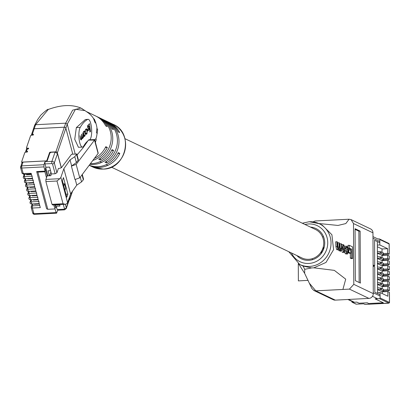 <?xml version="1.0" encoding="UTF-8"?>
<svg xmlns="http://www.w3.org/2000/svg" width="410" height="410" viewBox="0 0 410 410"><rect width="100%" height="100%" fill="white"/><g stroke="black" fill="none" stroke-linecap="round" stroke-linejoin="round"><path stroke-width="0.61" d="M124.937 138.672L315.454 229.477A15.764 14.893 115.5 0 1 323.331 246.605A15.764 14.893 115.5 0 1 308.756 259.299A15.764 14.893 115.5 0 1 301.888 257.941L111.371 167.136M95.412 142.29L96.248 139.733L95.966 138.713L94.679 139.708M97.641 129.432L96.878 128.402L96.406 132.538L97.18 133.563L97.641 129.432M94.433 119.361L93.434 118.377L94.961 122.38L95.996 123.395L94.433 119.361M93.326 118.357L93.434 118.377A23.647 22.335 115.5 0 0 87.509 112.361L84.988 110.623L75.486 109.275L67.24 124.153L65.708 123.169L35.593 124.722L34.215 128.735A1.312 1.015 -161 0 0 33.251 129.355A1.312 1.015 -161 0 0 33.215 129.509M89.677 139.779A10.347 3.024 87 0 0 90.743 123.446A10.347 3.024 87 0 0 88.078 119.315A10.347 3.024 87 0 0 87.709 119.412A94.264 27.562 87 0 0 80.216 127.402A10.347 3.024 87 0 0 79.099 139.077A10.347 3.024 87 0 0 82.477 147.087A10.347 3.024 87 0 0 83.671 146.109A73.575 21.51 -93 0 1 87.812 140.973M82.477 147.087L78.438 147.292L74.733 139.308L76.342 127.602L85.372 119.535L88.078 119.315M105.267 120.566L106.333 121.073A23.647 22.335 115.5 0 1 106.579 121.186A23.647 22.335 115.5 0 1 118.987 141.517A23.647 22.335 115.5 0 1 106.549 162.965L104.991 162.222A23.647 22.335 -64.5 0 0 117.429 140.773A23.647 22.335 -64.5 0 0 105.021 120.448A23.647 22.335 -64.5 0 0 104.775 120.33M99.035 117.593L100.101 118.1A23.647 22.335 115.5 0 1 100.347 118.218A23.647 22.335 115.5 0 1 112.755 138.544A23.647 22.335 115.5 0 1 100.322 159.992L98.764 159.254A23.647 22.335 -64.5 0 0 111.197 137.801A23.647 22.335 -64.5 0 0 98.789 117.475A23.647 22.335 -64.5 0 0 98.543 117.357M108.906 122.318A23.647 22.335 115.5 0 1 109.695 122.672A23.647 22.335 115.5 0 1 119.699 132.584L118.141 131.846A23.647 22.335 -64.5 0 0 108.137 121.929L106.579 121.186M102.674 119.346A23.647 22.335 115.5 0 1 103.463 119.705A23.647 22.335 115.5 0 1 113.467 129.616L111.909 128.873A23.647 22.335 -64.5 0 0 101.905 118.961L100.347 118.218M96.442 116.379A23.647 22.335 115.5 0 1 97.231 116.732A23.647 22.335 115.5 0 1 107.236 126.644L105.677 125.901A23.647 22.335 -64.5 0 0 95.673 115.989L86.238 111.494M95.889 123.369A23.647 22.335 115.5 0 1 97.026 128.427M97.057 133.542A23.647 22.335 115.5 0 1 95.966 138.713M94.377 158.434A23.647 22.335 -64.5 0 0 105.785 146.688L107.343 147.431A23.647 22.335 115.5 0 1 92.891 160.407M90.395 163.718A23.647 22.335 -64.5 0 0 91.85 163.692A23.647 22.335 -64.5 0 0 112.017 149.655L113.575 150.398A23.647 22.335 115.5 0 1 93.408 164.436A23.647 22.335 115.5 0 1 89.928 164.333M89.236 165.25A23.647 22.335 -64.5 0 0 98.082 166.66A23.647 22.335 -64.5 0 0 118.249 152.628L119.807 153.371A23.647 22.335 115.5 0 1 99.64 167.403A23.647 22.335 115.5 0 1 89.344 165.368A23.647 22.335 115.5 0 1 89.201 165.302M75.225 154.063L67.24 124.153L65.861 128.166A1.312 1.015 -161 0 0 64.324 127.182L34.215 128.735M57.379 152.822L65.851 128.176L72.795 154.191L65.861 128.166A1.291 0.999 -161 0 0 64.339 127.202L55.868 151.854A1.291 0.999 -161 0 1 57.379 152.822L61.362 167.746M48.262 109.475L35.593 124.722L34.665 125.255L37.623 119.617L40.8 115.138C45.751 110.608 48.242 108.722 48.262 109.475C61.018 104.811 71.868 104.324 80.811 108.014L82.559 108.963M64.324 127.182L65.708 123.169L72.642 110.162L80.811 108.014L84.988 110.623M34.619 125.834L34.665 125.255M117.839 153.473L119.807 153.371M111.607 150.501L113.575 150.398M105.375 147.533L107.343 147.431M106.544 161.263L106.549 162.965M100.312 158.296L100.322 159.992M85.731 129.524L86.402 129.488L87.038 130.308L86.94 133.055L86.525 133.506L86.023 132.922L85.818 133.168L86.618 134.157L86.997 133.747L87.258 130.026L86.433 128.704L85.931 129.252L85.572 131.564L86.028 129.903L86.643 129.334L85.388 129.396M86.331 134.337L86.618 134.157L86.095 134.183M86.525 133.506L85.905 133.66M82.548 137.832L81.928 137.012L81.539 134.116L81.426 139.057L80.693 138.606L80.068 135.715L80.488 138.811L81.288 139.959L81.933 138.247L82.482 138.657L83.204 137.14L83.286 137.698L83.496 137.468L82.846 132.696L82.769 137.591L81.764 138.032M81.267 139.226L80.591 139.395M84.978 135.941L85.449 133.204L84.706 130.759L83.988 131.369L83.512 134.106L84.255 136.55L84.978 135.941L83.825 136.002M88.75 127.92L87.52 129.258L87.766 131.072L88.996 129.734L88.75 127.92M90.554 131.379L89.503 123.651L87.468 125.865L87.725 127.751L89.134 126.218L89.928 132.061L90.554 131.379L89.841 131.415M88.596 126.244L88.406 124.85M87.571 126.618L89.134 126.218M87.612 129.944L87.648 129.114M87.74 129.801L88.996 129.734M83.876 134.864L84.501 135.71L84.957 135.213L85.09 132.445L84.465 131.6L84.009 132.097L83.619 134.875M83.794 135.889L84.501 135.71M83.445 131.507L84.701 131.446L83.778 131.636M20.572 167.188L20.777 167.818A1.553 1.168 -53.7 0 1 21.72 165.871L21.73 168.038A1.553 0.871 165.1 0 1 20.777 167.818L20.587 166.603L21.72 165.871L23.011 162.119L47.217 160.869L49.933 152.966L51.137 152.294L55.089 152.089L51.891 161.386A2.071 1.599 19 0 1 54.31 162.939L56.928 172.759L58.42 168.418L59.845 168.346L61.51 167.582L71.565 154.252L76.813 153.981L78.387 159.874L76.368 162.57L74.794 156.681L70.043 159.905L63.852 168.71L60.854 177.427L59.809 178.698L45.905 179.416L47.124 175.875L45.279 168.971L45.874 167.244L49.579 167.054L51.424 173.953L55.13 173.763L56.928 172.759M33.43 213.712A1.553 0.297 -57.3 0 0 33.405 214.092A1.553 0.297 -57.3 0 0 33.922 213.712L32.759 212.862L32.744 213.185L31.227 207.501L31.257 206.594L32.395 205.861L33.061 203.919M61.29 167.813L57.508 153.642L55.089 152.089M69.275 197.733L69.454 199.265M21.858 162.893L23.011 162.119M57.508 153.642L54.31 162.939A1.553 0.871 165.1 0 1 52.511 163.944L51.906 163.559L44.987 163.913L44.977 161.745L43.952 164.723L21.72 165.871M57.728 210.202L56.554 213.19L34.322 214.333L33.405 214.092L32.744 213.185M44.987 163.913L45.874 167.244M63.299 204.38L64.478 208.792L64.093 209.233A1.553 0.456 87 0 0 64.493 209.853L66.261 208.562A2.071 1.599 19 0 0 66.282 207.788L69.474 198.491M59.593 204.57L59.993 206.071L56.288 206.261L57.18 209.592L64.093 209.233M22.089 172.871A1.553 0.871 -14.9 0 0 22.068 173.194L23.647 174.342L23.898 174.035L23.247 173.722L21.73 168.038L43.962 166.89L43.952 164.723M43.962 166.89L45.095 171.129L44.88 171.749L37.869 172.113L36.669 171.564L45.095 171.129M46.484 177.745L44.88 171.749M56.805 212.877L56.155 212.57L33.922 213.712L34.573 214.025M54.848 204.815L55.693 207.988L56.288 206.261M56.155 212.57L53.72 204.872M57.18 209.592L57.83 209.899L57.579 210.207L64.493 209.853M33.922 213.712L32.405 208.029A1.553 0.871 165.1 0 1 31.452 207.814L31.262 206.594L32.164 203.965M77.07 154.929L82.994 147.913L88.391 140.143L88.837 139.825L89.242 140.102M21.873 162.852L20.551 167.511L22.068 173.194A1.553 0.871 -14.9 0 0 22.294 173.502L31.155 173.317L40.313 207.624L32.405 208.029L32.395 205.861L39.739 205.482M54.812 208.951L47.796 209.31L46.596 208.767L36.669 171.564M34.563 203.842L34.404 204.293L39.355 204.042M65.415 204.272L52.383 204.944L52.634 204.631L51.988 204.323L63.053 203.749L65.415 204.267L66.538 203.913L67.588 202.642L70.581 193.925L76.772 185.12L81.528 181.897L83.332 179.816L83.548 179.196L82.287 174.47M88.391 140.143L94.515 140.066L76.163 164.405L71.396 166.111L74.979 179.544L79.745 177.837L98.236 153.258L94.689 139.579L88.837 139.825M71.396 166.111L76.368 162.57M76.813 153.981L74.794 156.681M47.124 175.875L50.83 175.685L51.424 173.953M47.796 209.31L37.869 172.113M39.242 203.626L34.404 204.293M63.453 177.586L67.865 194.12L66.799 197.215L62.387 180.687L63.453 177.586M70.581 193.925L63.852 168.71M76.772 185.12L75.261 179.442M71.617 165.794L70.043 159.905M81.528 181.897L80.263 177.156M82.005 174.839L83.332 179.816M76.163 164.405L79.745 177.837M93.818 140.21L94.684 139.579M76.603 154.601L78.177 160.489M51.988 204.323L45.915 181.589L45.905 179.416M45.915 181.589L56.985 181.015L59.809 178.698M31.478 174.527L26.537 174.783L31.365 174.117M38.227 199.824L33.287 200.075L38.12 199.409M37.105 195.606L32.164 195.862L36.992 195.196M35.977 191.393L31.037 191.644L35.87 190.978M34.855 187.175L29.915 187.431L34.742 186.76M33.728 182.957L28.787 183.214L33.62 182.547M32.605 178.745L27.66 179.001L32.492 178.329M67.865 194.12L66 194.212M64.934 190.225L65.718 187.944L64.616 183.808L63.242 183.88M64.616 183.808L63.832 186.089M33.446 199.624L33.287 200.075M32.318 195.411L32.164 195.862M31.191 191.193L31.037 191.644M30.068 186.98L29.915 187.431M28.941 182.763L28.787 183.214M27.818 178.545L27.66 179.001M26.742 174.183L26.537 174.783M31.59 199.721L30.924 201.659L31.196 201.858L39.099 201.453M30.463 195.503L29.797 197.446L30.068 197.646L37.976 197.236M29.341 191.291L28.674 193.228L28.946 193.428L36.849 193.023M28.213 187.073L27.547 189.015L27.818 189.215L35.721 188.805M27.091 182.86L26.424 184.797L26.696 184.997L34.599 184.587M25.963 178.642L25.297 180.584L25.569 180.779L33.471 180.374M24.892 174.281L24.175 176.367L24.441 176.566L32.349 176.156M26.547 148.041L26.747 148.774A0.774 0.436 -14.9 0 0 26.737 148.938A0.774 0.436 -14.9 0 0 26.906 149.127M69.326 197.579L69.705 199.004A1.291 0.999 19 0 1 69.695 199.485A1.291 0.999 19 0 1 69.208 199.993M31.38 135.29L32.339 134.193L32.841 134.167A0.774 0.436 165.1 0 1 33.43 134.434A0.774 0.436 165.1 0 1 32.518 135.1L31.524 135.151A0.774 0.436 -14.9 0 0 30.627 135.654L26.471 147.743A0.774 0.436 -14.9 0 0 26.46 147.902A0.774 0.436 -14.9 0 0 27.05 148.169L28.044 148.118A0.774 0.436 165.1 0 1 28.639 148.379A0.774 0.436 165.1 0 1 27.726 149.045L27.219 149.071L26.476 151.244L26.983 151.218A0.774 0.436 165.1 0 1 27.572 151.48A0.774 0.436 165.1 0 1 26.66 152.146L25.666 152.197A0.774 0.436 -14.9 0 0 24.764 152.699L21.679 161.684A0.774 0.436 -14.9 0 0 21.668 161.847A0.774 0.436 -14.9 0 0 22.258 162.109L45.976 160.889A0.774 0.436 -14.9 0 0 46.878 160.387L49.543 152.638A0.774 0.436 165.1 0 1 50.445 152.13L55.868 151.854M64.339 127.202L34.209 128.755A1.291 0.999 -161 0 0 33.261 129.37L31.355 135.172M26.476 151.244A1.286 0.994 -161 0 0 25.533 151.854A1.286 0.994 -161 0 0 25.497 152.218M26.266 150.162A1.286 0.994 19 0 1 26.276 149.681A1.286 0.994 19 0 1 27.219 149.071M49.349 175.762L48.026 170.801L50.548 170.668M49.584 175.746L50.912 172.036M55.663 204.774L55.739 205.072L59.675 204.867M49.595 167.101L45.858 167.295M45.746 167.623L47.934 175.834M55.739 205.072L55.258 206.353M382.084 260.534L382.094 262.728M382.474 260.345L382.474 260.652M382.11 265.731L382.12 267.925M382.499 265.542L382.499 265.849M382.14 270.928L382.151 273.121M382.525 270.738L382.525 271.046M382.166 276.125L382.176 278.318M382.55 275.935L382.556 276.243M382.192 281.321L382.202 283.515M382.581 281.132L382.581 281.439M382.217 286.518L382.233 288.712M382.607 286.329L382.607 286.636M382.248 291.71L382.258 293.565M382.632 291.525L382.638 291.833M383.483 264.998L389.3 264.553L389.223 261.114L387.691 260.386L382.084 260.673L377.415 258.449M381.838 260.555L383.335 259.925A2.629 0.395 179.7 0 0 383.452 259.807L389.274 259.356L389.198 255.922L387.665 255.189L382.058 255.476L382.069 257.536M382.058 255.338L377.39 253.252M377.354 246.748L382.023 248.972L382.043 252.34M364.997 304.425L388.818 303.098L379.47 298.639A0.656 0.62 -64.5 0 0 380.096 297.957L389.438 302.416L389.387 292.294L387.855 291.561L382.248 291.848L377.579 289.624M383.616 290.977L389.438 290.531L389.362 287.097L387.829 286.364L382.222 286.657L377.554 284.427M383.591 285.78L389.408 285.334L389.336 281.901L387.798 281.168L382.192 281.46L377.523 279.236M381.946 281.342L383.442 280.712A2.629 0.395 179.7 0 0 383.565 280.594L389.382 280.138L389.305 276.704L387.773 275.971L382.166 276.263L377.497 274.039M381.92 276.145L383.417 275.515A2.629 0.395 179.7 0 0 383.534 275.397L389.356 274.941L389.28 271.507L387.747 270.779L382.14 271.066L377.472 268.842M381.894 270.948L383.391 270.318A2.629 0.395 179.7 0 0 383.509 270.2L389.331 269.749L389.254 266.31L387.716 265.583L382.11 265.87L377.441 263.645M383.611 289.962L387.845 289.742L389.377 290.475M383.586 284.765L387.819 284.545L389.351 285.278M383.56 279.569L387.788 279.348L389.326 280.081M383.529 274.372L387.763 274.157L389.295 274.885M381.812 255.358L383.309 254.733A2.629 0.395 179.7 0 0 383.427 254.615L389.249 254.159L389.136 243.981L379.788 239.522A0.656 0.62 -64.5 0 0 379.158 238.907L377.876 238.974M383.422 253.59L387.655 253.37L389.187 254.103M383.447 258.787L387.681 258.566L389.213 259.299M383.478 263.978L387.711 263.763L389.244 264.491M383.504 269.175L387.737 268.96L389.269 269.688M377.6 293.529L377.595 292.648L380.065 292.525L387.88 296.245L387.855 291.561M382.023 248.972L387.629 248.685L379.814 244.96L377.343 245.088L377.328 241.598M387.629 248.685L387.655 253.37M387.665 255.189L387.681 258.566M387.691 260.386L387.711 263.763M387.716 265.583L387.737 268.96M387.747 270.779L387.763 274.157M387.773 275.971L387.788 279.348M387.798 281.168L387.819 284.545M387.829 286.364L387.845 289.742M380.096 297.957L380.065 292.525M379.814 244.96L379.788 239.522M379.47 298.639L375.155 298.864L383.36 302.775L368.621 303.533L367.088 302.8L359.104 303.215L356.803 302.119L352.492 302.339L356.326 304.169L363.603 303.789L364.941 304.43M356.326 304.169A0.656 0.62 115.5 0 1 355.813 303.923M356.039 304.112L352.205 302.283A0.656 0.62 -64.5 0 1 351.862 301.724L351.857 301.365M352.205 302.283A0.656 0.62 -64.5 0 0 352.492 302.339M377.343 245.088L377.595 292.648M382.443 255.153L382.448 255.456M324.269 246.963A16.42 15.513 -64.5 0 0 321.025 253.775M373.136 266.018L374.709 266.766L374.842 292.217L380.101 294.723L380.106 296.02L373.274 292.766M372.992 238.225L379.824 241.485L379.829 242.781L374.571 240.275L374.704 265.726L373.131 264.978M347.905 299.479L353.23 302.016A2.629 2.48 -64.5 0 0 354.373 302.242L356.803 302.119L359.104 303.215L367.252 302.795L368.79 303.523L383.283 302.78L375.104 298.88L377.61 298.752L372.48 296.302M374.704 265.726L373.136 265.808M377.384 252.924L380.183 253.242L380.178 251.684A2.629 0.395 -0.3 0 1 381.059 251.868L383.299 252.939A2.629 0.395 -0.3 0 1 383.417 253.052A2.629 0.395 -0.3 0 1 383.304 253.17M377.379 251.366L380.178 251.684M381.059 251.868L381.064 253.426L383.309 254.497L383.299 252.939M381.064 253.426A2.629 0.395 179.7 0 0 380.183 253.242M383.417 253.052L383.427 254.615A2.629 0.395 179.7 0 0 383.309 254.497M383.335 259.694L383.329 258.136A2.629 0.395 -0.3 0 1 383.447 258.249L383.452 259.807A2.629 0.395 179.7 0 0 383.335 259.694L381.095 258.623A2.629 0.395 179.7 0 0 380.208 258.438L377.415 258.121M380.208 258.438L380.203 256.88L377.405 256.563M383.329 258.136L381.085 257.065L381.095 258.623M380.203 256.88A2.629 0.395 -0.3 0 1 381.085 257.065M383.417 275.284L383.411 273.721A2.629 0.395 -0.3 0 1 383.529 273.839L383.534 275.397A2.629 0.395 179.7 0 0 383.417 275.284L381.177 274.213A2.629 0.395 179.7 0 0 380.29 274.023L377.497 273.711M380.29 274.023L380.285 272.465L377.487 272.153M383.411 273.721L381.167 272.655L381.177 274.213M380.285 272.465A2.629 0.395 -0.3 0 1 381.167 272.655M381.864 265.752L383.365 265.121A2.629 0.395 179.7 0 0 383.483 265.003A2.629 0.395 179.7 0 0 383.365 264.891L381.121 263.82A2.629 0.395 179.7 0 0 380.239 263.635L377.441 263.317M380.239 263.635L380.229 262.072L377.431 261.759M383.365 264.891L383.355 263.333L381.11 262.262L381.121 263.82M380.229 262.072A2.629 0.395 -0.3 0 1 381.11 262.262M383.447 280.476L383.437 278.918A2.629 0.395 -0.3 0 1 383.555 279.036L383.565 280.594A2.629 0.395 179.7 0 0 383.447 280.476L381.203 279.41A2.629 0.395 179.7 0 0 380.321 279.22L377.523 278.908M380.321 279.22L380.311 277.662L377.513 277.35M383.437 278.918L381.192 277.852L381.203 279.41M380.311 277.662A2.629 0.395 -0.3 0 1 381.192 277.852M383.391 270.087L383.381 268.524A2.629 0.395 -0.3 0 1 383.499 268.642L383.509 270.2A2.629 0.395 179.7 0 0 383.391 270.087L381.146 269.016A2.629 0.395 179.7 0 0 380.265 268.827L377.466 268.514M380.265 268.827L380.255 267.269L377.461 266.956M383.381 268.524L381.141 267.458L381.146 269.016M380.255 267.269A2.629 0.395 -0.3 0 1 381.141 267.458M382.002 291.736L383.499 291.105A2.629 0.395 179.7 0 0 383.616 290.987A2.629 0.395 179.7 0 0 383.499 290.869L381.259 289.803A2.629 0.395 179.7 0 0 380.372 289.614L377.579 289.296M380.372 289.614L380.367 288.056L377.569 287.738M383.499 290.869L383.493 289.311L381.249 288.24L381.259 289.803M380.367 288.056A2.629 0.395 -0.3 0 1 381.249 288.24M381.976 286.539L383.473 285.908A2.629 0.395 179.7 0 0 383.591 285.79A2.629 0.395 179.7 0 0 383.473 285.673L381.228 284.607A2.629 0.395 179.7 0 0 380.347 284.417L377.548 284.104M380.347 284.417L380.336 282.859L377.543 282.541M383.473 285.673L383.463 284.115L381.223 283.049L381.228 284.607M380.336 282.859A2.629 0.395 -0.3 0 1 381.223 283.049M311.554 267.935L304.722 269.308L303.046 266.059L311.554 267.935L313.819 267.817L325.996 262.441L333.591 249.628L331.905 234.751L322.291 225.167L319.175 223.681A22.596 21.346 115.5 0 1 330.46 248.229A22.596 21.346 115.5 0 1 309.57 266.423A22.596 21.346 115.5 0 1 299.731 264.481L288.768 251.689M303.046 266.059L302.713 265.9M296.901 255.563A16.815 15.882 -64.5 0 0 301.437 258.889A16.815 15.882 -64.5 0 0 308.761 260.335A16.815 15.882 -64.5 0 0 324.305 246.799A16.815 15.882 -64.5 0 0 315.91 228.529A16.815 15.882 -64.5 0 0 310.467 227.099M350.36 253.257L350.319 258.115L351.339 258.597L352.595 258.536L351.57 258.049L351.575 249.218L349.315 248.127L349.207 245.288L352.528 246.861L352.595 258.536M349.207 245.288L347.946 245.349L348.059 248.193L350.319 249.285L350.335 250.295M348.228 252.683L349.505 253.298L350.76 253.236L348.792 252.278L348.777 249.536L350.745 250.489L350.76 253.236M343.38 252.124L342.124 252.186L344.338 252.478L343.38 252.124L342.314 248.619L342.924 244.575L343.349 244.683L343.872 244.934L345.169 248.424L345.174 250.008L344.338 252.478M339.941 250.833L340.264 251.181L341.525 251.115L341.187 250.956L341.248 250.105L340.443 250.72L339.854 250.438L339.265 248.767L338.353 249.721L337.912 249.511L337.174 246.564L336.953 241.736L337.322 241.91L337.538 246.594L338.122 248.573L338.645 248.757M339.183 250.787L340.725 250.792L339.183 250.787L338.593 250.505L339.854 250.438M337.087 249.787L338.598 249.782L336.646 249.577L335.913 246.625L335.687 241.803L336.953 241.736M339.014 242.72L337.753 242.781L337.958 247.045L339.213 246.979L339.014 242.72L339.377 242.889L339.567 247.25L340.187 249.562L340.751 249.787M341.135 243.73L339.875 243.796L340.039 248.311L341.294 248.25L341.135 243.73L341.499 243.904L341.525 251.115M345.23 246.251L346.153 246.102L347.306 246.579L348.28 249.921L348.285 251.535L347.552 254.036L346.553 253.641L345.686 250.741L346.583 252.647L347.485 253.031M344.441 251.463L345.297 253.708L347.552 254.036M345.896 247.537L346.665 249.869L346.675 251.381L347.926 251.32L347.921 249.803L347.152 247.476L346.347 247.133M304.722 269.308L304.63 273.321L311.81 288.404L313.809 290.454L315.813 290.849L349.438 289.117L353.804 284.345L353.487 223.547L351.073 219.622L349.074 219.227L315.505 220.959L349.074 219.227L345.804 223.573L337.989 225.444L318.785 223.501M309.442 283.32L315.808 290.839L342.909 289.445L345.717 279.154L334.34 270.374L313.819 267.817M315.444 220.959L313.722 221.41L315.444 220.959M323.51 236.662A16.815 15.882 -64.5 0 0 322.537 236.99M312.184 258.71A16.815 15.882 -64.5 0 0 312.543 259.673M308.094 280.337L298.377 280.901L308.105 280.363M351.073 219.622L370.548 228.908A4.597 4.341 115.5 0 1 372.962 232.829L373.279 293.627A4.597 4.341 115.5 0 1 368.913 298.398L349.438 289.117M315.813 290.849L335.288 300.13L368.913 298.398M335.288 300.13A4.597 4.341 115.5 0 1 333.284 299.736L313.809 290.454M360.134 231.122L355.07 228.708L355.342 280.671L360.405 283.084L360.134 231.122L358.878 231.184L355.075 229.374M359.145 282.485L358.878 231.184M351.57 258.049L350.319 258.115M351.575 249.218L350.319 249.285M349.315 248.127L348.131 248.188M348.792 252.278L348.264 252.309M348.777 249.536L348.269 249.562M343.324 251.079L342.673 248.721L342.668 247.276L343.303 245.616L344.036 245.969L344.815 248.322L344.82 249.762L344.062 251.432L343.324 251.079M344.318 251.494L344.062 251.432M344.82 249.762L343.565 249.828L343.559 248.388L342.729 246.01M340.546 249.736L341.294 248.25M338.378 248.696L339.213 246.979M341.187 250.956L339.926 251.022M346.189 247.199L346.542 247.184L345.973 248.393L345.64 248.26L346.153 246.102M347.244 252.97L347.926 251.32M345.64 248.26L345.169 248.286M345.973 248.393L345.169 248.434M345.686 250.741L345.148 250.766M87.709 119.412L85.372 119.535M103.146 169.074A23.647 22.335 -64.5 0 0 125.009 150.034A23.647 22.335 -64.5 0 0 113.201 124.343C134.331 132.927 126.218 169.274 103.269 169.099L92.85 167.039A23.647 22.335 -64.5 0 0 103.146 169.074M80.216 127.402L76.342 127.602M85.193 133.219L85.449 133.204M83.953 136.33L84.655 136.294M85.044 132.169L85.306 132.153M83.563 132.117L84.009 132.097M81.949 138.308L82.846 138.262M80.688 139.708L81.559 139.661M85.572 129.924L86.028 129.903M86.997 130.037L87.258 130.026M87.145 131.108L87.402 131.092M85.936 133.803L86.997 133.747M65.344 204.272L66.282 207.788A1.553 0.871 -14.9 0 1 64.478 208.792M52.511 163.944L55.13 173.763M51.906 163.559A1.553 0.456 87 0 1 51.891 161.386L44.977 161.745M31.452 207.814L31.242 207.178M60.854 177.427L67.588 202.642M98.103 153.499L94.515 140.066M63.053 203.749L56.985 181.015M31.196 201.858L31.703 203.76L30.642 203.801L30.027 203.006L30.053 202.227L30.924 201.659M30.068 197.646L30.576 199.547L29.52 199.583L28.9 198.788L28.925 198.01L29.797 197.446M28.946 193.428L29.453 195.329L28.392 195.365L27.777 194.571L27.803 193.792L28.674 193.228M27.818 189.215L28.326 191.116L27.27 191.152L26.65 190.358L26.676 189.579L27.547 189.015M26.696 184.997L27.203 186.898L26.143 186.934L25.528 186.14L25.553 185.361L26.424 184.797M25.569 180.779L26.076 182.681L25.02 182.722L24.4 181.927L24.426 181.148L25.297 180.584M24.441 176.566L24.948 178.468L23.893 178.504L23.273 177.709L23.298 176.93L24.175 176.367M69.705 199.004L72.283 191.506M50.445 152.13L50.527 152.438M49.764 153.463L49.543 152.638M34.209 128.755L32.339 134.193M46.878 160.387L47.012 160.879M21.756 161.981L21.945 162.693M27.193 152.002L26.983 151.218M28.254 148.907L28.044 148.118M27.291 149.071L27.05 148.169M32.841 134.167L33.118 135.203M389.136 244.093L389.136 243.981A0.656 0.62 115.5 0 0 388.793 243.417L379.445 238.963M388.818 303.098A0.656 0.62 115.5 0 0 389.438 302.416L389.428 302.534M388.506 243.361A0.656 0.62 115.5 0 1 388.793 243.417L389.192 244.037L389.249 254.159M348.51 299.449L354.373 302.242M291.438 252.96A19.972 18.86 -64.5 0 0 308.776 263.456A19.972 18.86 -64.5 0 0 327.744 242.725A19.972 18.86 -64.5 0 0 308.571 223.962A19.972 18.86 -64.5 0 0 305.004 224.495M372.962 232.829L353.487 223.547M353.804 284.345L373.279 293.627M309.335 221.738A22.596 21.346 115.5 0 1 319.175 223.681L309.212 221.713L302.334 223.224M343.898 252.37L342.642 252.437M342.309 247.035L341.653 247.066M342.314 248.619L341.648 248.65M344.815 248.322L343.559 248.388M344.036 245.969L342.78 246.036M337.912 249.511L336.646 249.577M337.174 246.564L335.913 246.625M347.162 253.933L345.907 254M346.553 253.641L345.297 253.708M347.921 249.803L346.665 249.869M347.152 247.476L346.035 247.532M107.763 165.414L106.205 164.671M101.531 162.447L99.973 161.704M113.201 124.343L109.695 122.672M105.021 120.448L103.463 119.705M98.789 117.475L97.231 116.732M92.85 167.039L89.344 165.368M33.251 129.355L34.635 125.332M69.459 199.265L66.261 208.562M23.647 174.342L31.324 173.948M30.053 202.227L30.899 199.757M39.237 203.601L31.508 204.001M28.925 198.01L29.776 195.539M38.115 199.383L30.386 199.783M27.803 193.792L28.649 191.326M36.987 195.17L29.259 195.565M26.676 189.579L27.526 187.109M35.86 190.952L28.136 191.352M25.553 185.361L26.399 182.896M34.737 186.74L27.009 187.134M24.426 181.148L25.276 178.678M33.61 182.522L25.886 182.921M23.298 176.93L24.2 174.311M32.487 178.304L24.759 178.704M72.585 191.075L69.695 199.485M21.668 161.847L21.914 162.755M26.737 148.938L26.46 147.902M26.276 149.681L25.533 151.854M389.331 269.749L389.31 266.372M389.3 264.553L389.285 261.175M389.274 259.356L389.254 255.978M389.356 274.941L389.336 271.563M389.382 280.138L389.367 276.76M389.408 285.334L389.392 281.957M389.438 290.531L389.418 287.154M364.972 304.435L388.413 303.226L389.5 302.472L389.449 292.351M372.982 236.637L378.445 239.24M383.483 265.003L383.473 263.445M383.616 290.987L383.611 289.429M383.591 285.79L383.581 284.232M302.846 265.967L299.731 264.481M304.548 273.162L298.68 263.943M298.377 280.901L298.29 263.722M341.668 244.637L342.924 244.575"/></g></svg>
